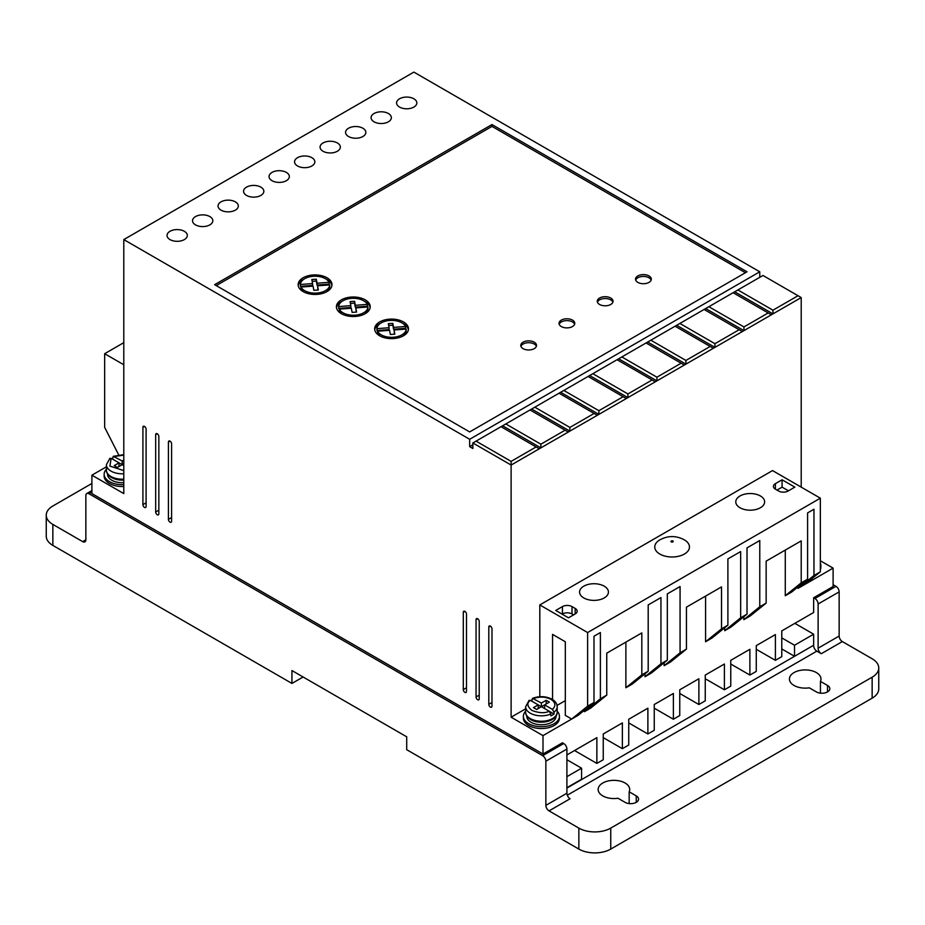 <?xml version="1.0" encoding="UTF-8"?>
<svg xmlns="http://www.w3.org/2000/svg" width="925" height="925" viewBox="0 0 925 925"><rect width="100%" height="100%" fill="white"/><g stroke="black" fill="none" stroke-linecap="round" stroke-linejoin="round"><path stroke-width="1.39" d="M659.837 554.052A17.355 10.025 180 0 1 659.594 540.015C667.804 535.517 676.025 535.448 684.269 539.807L684.616 540.015A17.355 10.025 180 0 1 684.257 554.121A17.355 10.025 180 0 1 659.837 554.052M554.04 712.181L552.422 709.406L544.594 704.885L549.369 702.121L546.178 700.283L541.403 703.035L532.499 698.352C539.356 695.843 545.889 696.132 552.086 699.242C555.382 701.185 557.07 703.671 557.185 706.723A15.783 9.111 180 0 1 554.04 712.181L554.04 714.019A15.783 9.111 0 0 1 550.849 715.857L550.849 714.019A15.783 9.111 180 0 1 530.245 713.163A15.783 9.111 180 0 1 525.62 706.723L525.62 712.123A15.783 9.111 180 0 0 530.245 718.563A15.783 9.111 180 0 0 547.438 720.54A15.783 9.111 180 0 0 557.185 712.123L557.185 706.723M794.043 685.46A15.783 9.111 180 0 1 789.418 679.019A15.783 9.111 180 0 1 799.165 670.602A15.783 9.111 180 0 1 816.359 672.579A15.783 9.111 180 0 1 820.984 679.019A15.783 9.111 180 0 1 820.44 681.378L827.517 685.46A7.886 4.556 180 0 1 829.829 688.686A7.886 4.556 180 0 1 824.961 692.894A7.886 4.556 180 0 1 816.359 691.9L809.282 687.818A15.783 9.111 180 0 1 794.043 685.46M820.44 693.16L820.44 681.378M602.765 795.893A15.783 9.111 180 0 1 598.151 789.453A15.783 9.111 180 0 1 607.887 781.035A15.783 9.111 180 0 1 625.08 783.013A15.783 9.111 180 0 1 629.705 789.453A15.783 9.111 180 0 1 629.173 791.812L636.238 795.893A7.886 4.556 180 0 1 638.551 799.119A7.886 4.556 180 0 1 633.683 803.328A7.886 4.556 180 0 1 625.08 802.333L618.016 798.252A15.783 9.111 180 0 1 602.765 795.893M629.173 803.594L629.173 791.812M123.788 484.631A18.037 10.406 180 0 1 109.439 481.624A18.037 10.406 180 0 1 104.155 474.259A18.037 10.406 180 0 1 106.41 469.218M104.155 474.259L104.155 476.097A18.037 10.406 0 0 0 109.439 483.463A18.037 10.406 0 0 0 123.788 486.469M557.185 711.256A18.037 10.406 180 0 1 559.44 716.285A18.037 10.406 180 0 1 548.305 725.905A18.037 10.406 180 0 1 528.649 723.651A18.037 10.406 180 0 1 523.365 716.285A18.037 10.406 180 0 1 525.62 711.256M559.44 716.285L559.44 718.135A18.037 10.406 180 0 1 548.305 727.755A18.037 10.406 180 0 1 528.649 725.489A18.037 10.406 180 0 1 523.365 718.135L523.365 716.285M820.348 562.932A18.037 10.406 180 0 1 820.845 565.372A18.037 10.406 180 0 1 820.348 567.8M820.845 565.372L820.845 567.21A18.037 10.406 180 0 1 820.348 569.638M490.389 626.109L488.805 627.023A2.255 1.307 60 0 1 489.267 625.994A2.255 1.307 60 0 1 491.002 626.595A2.255 1.307 60 0 1 491.984 628.861L491.984 706.168A2.255 1.307 60 0 1 491.522 707.197A2.255 1.307 60 0 1 490.389 707.093A2.255 1.307 60 0 1 488.805 704.33L491.984 702.491M157.262 433.767L155.666 434.692A2.255 1.307 60 0 1 156.128 433.652A2.255 1.307 60 0 1 157.863 434.264A2.255 1.307 60 0 1 158.846 436.531L158.846 513.837A2.255 1.307 60 0 1 158.383 514.867A2.255 1.307 60 0 1 157.262 514.751A2.255 1.307 60 0 1 155.666 511.988L158.846 510.149M464.893 611.379L463.298 612.304A2.255 1.307 60 0 1 463.76 611.263A2.255 1.307 60 0 1 465.506 611.876A2.255 1.307 60 0 1 466.489 614.142L466.489 691.449A2.255 1.307 60 0 1 466.015 692.478A2.255 1.307 60 0 1 464.893 692.362A2.255 1.307 60 0 1 463.298 689.599L466.489 687.761M388.384 113.509A10.14 5.862 0 0 0 377.331 112.249A10.14 5.862 0 0 0 371.064 117.66A10.14 5.862 0 0 0 374.035 121.799A10.14 5.862 0 0 0 385.089 123.071A10.14 5.862 0 0 0 391.356 117.66A10.14 5.862 0 0 0 388.384 113.509M362.877 128.24A10.14 5.862 0 0 0 351.824 126.968A10.14 5.862 0 0 0 345.557 132.379A10.14 5.862 0 0 0 348.528 136.518A10.14 5.862 0 0 0 359.582 137.79A10.14 5.862 0 0 0 365.849 132.379A10.14 5.862 0 0 0 362.877 128.24M413.88 98.79A10.14 5.862 0 0 0 402.826 97.518A10.14 5.862 0 0 0 396.571 102.929A10.14 5.862 0 0 0 399.542 107.069A10.14 5.862 0 0 0 410.596 108.341A10.14 5.862 0 0 0 416.851 102.929A10.14 5.862 0 0 0 413.88 98.79M337.371 142.959A10.14 5.862 0 0 0 326.317 141.698A10.14 5.862 0 0 0 320.062 147.098A10.14 5.862 0 0 0 323.033 151.249A10.14 5.862 0 0 0 334.087 152.509A10.14 5.862 0 0 0 340.342 147.098A10.14 5.862 0 0 0 337.371 142.959M311.875 157.689A10.14 5.862 0 0 0 300.822 156.417A10.14 5.862 0 0 0 294.555 161.829A10.14 5.862 0 0 0 297.526 165.968A10.14 5.862 0 0 0 308.58 167.24A10.14 5.862 0 0 0 314.847 161.829A10.14 5.862 0 0 0 311.875 157.689M286.368 172.408A10.14 5.862 0 0 0 275.315 171.137A10.14 5.862 0 0 0 269.048 176.548A10.14 5.862 0 0 0 272.019 180.699A10.14 5.862 0 0 0 283.073 181.959A10.14 5.862 0 0 0 289.34 176.548A10.14 5.862 0 0 0 286.368 172.408M260.862 187.139A10.14 5.862 0 0 0 249.808 185.867A10.14 5.862 0 0 0 243.552 191.278A10.14 5.862 0 0 0 246.524 195.418A10.14 5.862 0 0 0 257.578 196.69A10.14 5.862 0 0 0 263.833 191.278A10.14 5.862 0 0 0 260.862 187.139M235.366 201.858A10.14 5.862 0 0 0 224.301 200.586A10.14 5.862 0 0 0 218.046 205.998A10.14 5.862 0 0 0 221.017 210.137A10.14 5.862 0 0 0 232.071 211.409A10.14 5.862 0 0 0 238.326 205.998A10.14 5.862 0 0 0 235.366 201.858M209.859 216.589A10.14 5.862 0 0 0 198.806 215.317A10.14 5.862 0 0 0 192.539 220.728A10.14 5.862 0 0 0 195.51 224.867A10.14 5.862 0 0 0 206.564 226.139A10.14 5.862 0 0 0 212.831 220.728A10.14 5.862 0 0 0 209.859 216.589M184.352 231.308A10.14 5.862 0 0 0 173.299 230.036A10.14 5.862 0 0 0 167.032 235.447A10.14 5.862 0 0 0 170.003 239.587A10.14 5.862 0 0 0 181.069 240.858A10.14 5.862 0 0 0 187.324 235.447A10.14 5.862 0 0 0 184.352 231.308M477.647 618.744L476.051 619.657A2.255 1.307 60 0 1 476.514 618.628A2.255 1.307 60 0 1 478.248 619.23A2.255 1.307 60 0 1 479.231 621.507L479.231 698.803A2.255 1.307 60 0 1 478.768 699.832A2.255 1.307 60 0 1 477.647 699.728A2.255 1.307 60 0 1 476.051 696.964L479.231 695.126M144.508 426.402L142.912 427.327A2.255 1.307 60 0 1 143.375 426.298A2.255 1.307 60 0 1 145.109 426.899A2.255 1.307 60 0 1 146.104 429.165L146.104 506.472A2.255 1.307 60 0 1 145.63 507.501A2.255 1.307 60 0 1 144.508 507.386A2.255 1.307 60 0 1 142.912 504.634L146.104 502.784M170.003 441.132L168.419 442.046A2.255 1.307 60 0 1 168.882 441.017A2.255 1.307 60 0 1 170.616 441.618A2.255 1.307 60 0 1 171.599 443.896L171.599 521.191A2.255 1.307 60 0 1 171.137 522.232A2.255 1.307 60 0 1 170.003 522.116A2.255 1.307 60 0 1 168.419 519.353L171.599 517.514M583.802 597.943A14.43 8.325 180 0 1 579.57 592.058A14.43 8.325 180 0 1 588.485 584.357A14.43 8.325 180 0 1 604.198 586.161A14.43 8.325 180 0 1 608.43 592.058A14.43 8.325 180 0 1 599.527 599.747A14.43 8.325 180 0 1 583.802 597.943M740.012 507.756A14.43 8.325 180 0 1 735.78 501.87A14.43 8.325 180 0 1 744.694 494.17A14.43 8.325 180 0 1 760.408 495.973A14.43 8.325 180 0 1 764.64 501.87A14.43 8.325 180 0 1 755.725 509.559A14.43 8.325 180 0 1 740.012 507.756M123.788 479.15A15.783 9.111 180 0 1 111.035 476.537A15.783 9.111 180 0 1 106.41 470.085C106.271 472.791 107.971 475.288 111.497 477.566L123.788 480.098A14.65 8.464 180 0 1 111.832 477.67M107.543 473.901L107.543 474.259A14.65 8.464 0 0 0 111.832 480.248A14.65 8.464 0 0 0 123.788 482.665M555.231 716.505A14.65 8.464 180 0 1 531.043 719.696M526.753 715.938L526.753 716.285A14.65 8.464 0 0 0 531.043 722.275A14.65 8.464 0 0 0 547.01 724.102A14.65 8.464 0 0 0 556.052 716.285L556.052 715.938M523.076 348.644A7.886 4.556 180 0 1 520.763 345.418A7.886 4.556 180 0 1 525.631 341.209A7.886 4.556 180 0 1 534.234 342.204A7.886 4.556 180 0 1 536.535 345.418A7.886 4.556 180 0 1 531.667 349.627A7.886 4.556 180 0 1 523.076 348.644M536.373 346.343A7.886 4.556 0 0 0 534.234 344.042A7.886 4.556 0 0 0 526.383 342.897A7.886 4.556 0 0 0 520.925 346.343M561.325 326.56A7.886 4.556 180 0 1 559.012 323.334A7.886 4.556 180 0 1 563.88 319.125A7.886 4.556 180 0 1 572.482 320.108A7.886 4.556 180 0 1 574.795 323.334A7.886 4.556 180 0 1 569.927 327.542A7.886 4.556 180 0 1 561.325 326.56M574.633 324.259A7.886 4.556 0 0 0 572.482 321.958A7.886 4.556 0 0 0 564.643 320.813A7.886 4.556 0 0 0 559.174 324.259M599.585 304.464A7.886 4.556 180 0 1 597.272 301.249A7.886 4.556 180 0 1 602.14 297.041A7.886 4.556 180 0 1 610.743 298.023A7.886 4.556 180 0 1 613.044 301.249A7.886 4.556 180 0 1 608.176 305.458A7.886 4.556 180 0 1 599.585 304.464M612.882 302.163A7.886 4.556 0 0 0 610.743 299.862A7.886 4.556 0 0 0 602.892 298.729A7.886 4.556 0 0 0 597.434 302.163M637.834 282.379A7.886 4.556 180 0 1 635.521 279.165A7.886 4.556 180 0 1 640.401 274.956A7.886 4.556 180 0 1 648.992 275.939A7.886 4.556 180 0 1 651.304 279.165A7.886 4.556 180 0 1 646.436 283.374A7.886 4.556 180 0 1 637.834 282.379M651.142 280.078A7.886 4.556 0 0 0 648.992 277.778A7.886 4.556 0 0 0 641.152 276.633A7.886 4.556 0 0 0 635.683 280.078M303.099 291.583A16.904 9.759 180 0 1 298.151 284.68A16.904 9.759 180 0 1 308.592 275.662A16.904 9.759 180 0 1 327.011 277.778A16.904 9.759 180 0 1 331.971 284.68A16.904 9.759 180 0 1 321.53 293.699A16.904 9.759 180 0 1 303.099 291.583M331.89 285.605A16.904 9.759 0 0 0 327.011 279.616A16.904 9.759 0 0 0 326.155 279.165M303.955 279.165A16.904 9.759 0 0 0 298.232 285.605M341.36 313.667A16.904 9.759 180 0 1 336.411 306.765A16.904 9.759 180 0 1 346.84 297.746A16.904 9.759 180 0 1 365.271 299.862A16.904 9.759 180 0 1 370.22 306.765A16.904 9.759 180 0 1 359.779 315.783A16.904 9.759 180 0 1 341.36 313.667M370.15 307.69A16.904 9.759 0 0 0 365.271 301.712A16.904 9.759 0 0 0 364.415 301.249M342.215 301.249A16.904 9.759 0 0 0 336.48 307.69M379.608 335.763A16.904 9.759 180 0 1 374.66 328.861A16.904 9.759 180 0 1 385.101 319.842A16.904 9.759 180 0 1 403.52 321.958A16.904 9.759 180 0 1 408.48 328.861A16.904 9.759 180 0 1 398.039 337.879A16.904 9.759 180 0 1 379.608 335.763M408.399 329.774A16.904 9.759 0 0 0 403.52 323.796A16.904 9.759 0 0 0 402.664 323.334M380.464 323.334A16.904 9.759 0 0 0 374.741 329.774M303.955 292.046A14.65 8.464 180 0 1 300.995 288.901L300.995 287.062L313.066 286.149L313.841 290.288L318.327 290.011L317.541 285.802L329.705 284.888A14.65 8.464 180 0 1 320.501 292.531A14.65 8.464 180 0 1 304.695 290.67A14.65 8.464 180 0 1 300.995 287.062M342.215 314.13A14.65 8.464 180 0 1 339.255 310.985L339.255 309.147L351.315 308.233L352.101 312.373L356.576 312.095L355.79 307.898L367.965 306.973A14.65 8.464 180 0 1 358.761 314.627A14.65 8.464 180 0 1 342.955 312.754A14.65 8.464 180 0 1 339.255 309.147M380.464 336.214A14.65 8.464 180 0 1 377.504 333.081L377.504 331.231L389.575 330.317L390.35 334.457L394.836 334.179L394.05 329.982L406.214 329.057A14.65 8.464 180 0 1 397.01 336.712A14.65 8.464 180 0 1 381.204 334.838A14.65 8.464 180 0 1 377.504 331.231M813.329 645.43L566.909 788.077M641.823 674.88L625.878 687.761L632.261 684.084L648.194 671.203L641.823 674.88L641.823 632.908L606.754 653.154L606.754 695.126L590.809 708.007L584.438 711.695L600.383 698.803L600.383 632.55L594 636.227L594 702.491L578.067 715.372L542.998 735.618L542.998 754.025L562.446 742.798L563.718 743.527L542.674 755.679A4.509 2.602 60 0 1 545.866 761.194L545.866 805.374A4.509 2.602 -120 0 0 549.057 810.89L578.853 828.106A22.547 13.019 0 0 0 610.743 828.106L872.148 677.181A22.547 13.019 0 0 0 878.75 667.977A22.547 13.019 0 0 0 872.148 658.773L842.34 641.568A4.509 2.602 60 0 1 839.148 636.042L839.148 591.873A4.509 2.602 -120 0 0 835.969 586.346L833.101 584.692M545.866 805.374L566.909 793.222L566.909 749.053A4.509 2.602 -120 0 0 563.718 743.527M566.909 793.222A4.509 2.602 -120 0 0 570.089 798.749L549.057 810.89M813.653 645.615A4.509 2.602 -120 0 0 816.833 651.142L567.291 795.211M842.34 641.568L821.296 653.709L816.833 651.142M821.296 653.709A4.509 2.602 60 0 1 818.116 648.194L839.148 636.042M835.969 586.346L814.925 598.498A4.509 2.602 60 0 1 818.116 604.013L818.116 648.194M814.925 598.498L813.653 597.758L833.101 586.531L833.101 568.123L798.032 588.369L798.032 586.901M566.909 754.939L596.868 737.641L596.868 763.414L603.25 759.726L603.25 733.964L622.375 722.922L622.375 748.683L628.746 745.007L628.746 719.234L647.882 708.192L647.882 733.964L654.253 730.276L654.253 704.515L673.377 693.472L673.377 719.234L679.759 715.557L679.759 689.784L698.884 678.742L698.884 704.515L705.255 700.826L705.255 675.065L724.391 664.023L724.391 689.784L730.762 686.107L730.762 660.334L749.886 649.292L749.886 675.065L756.268 671.388L756.268 645.615L775.393 634.573L775.393 660.334L781.775 656.657L781.775 630.896L813.653 612.489L813.653 597.758M781.775 648.934L794.517 656.288L813.653 645.245L813.653 634.203L794.841 623.346M91.899 483.463L52.852 506.01A22.547 13.019 0 0 0 46.25 515.213A22.547 13.019 0 0 0 52.852 524.417L82.66 541.622L85.852 539.784A4.509 2.602 60 0 1 84.915 541.853A4.509 2.602 60 0 1 82.66 541.622M566.909 787.707L581.571 779.243L581.571 768.189L566.909 776.665M566.909 759.726L581.571 768.189M106.41 466.801L91.899 475.184L91.899 493.592L542.998 754.025M804.403 584.692L820.348 571.812L813.965 575.489L813.965 509.236L807.594 512.913L807.594 579.166L791.65 592.058L785.279 595.735L785.279 550.086M743.839 619.657L759.772 606.777L766.154 603.1L750.21 615.981L743.839 619.657L743.839 616.721M759.772 606.777L759.772 540.524L747.018 547.877L747.018 614.142L731.085 627.023L724.703 630.711L724.703 627.763M747.018 614.142L740.647 617.819L740.647 551.566L727.894 558.92L727.894 625.184L711.949 638.065L705.578 641.753L705.578 596.105M727.894 625.184L721.523 628.861L721.523 586.901L686.454 607.147L686.454 649.107L670.509 661.999L664.138 665.676L664.138 662.728M664.138 665.676L680.072 652.796L680.072 586.531L667.318 593.896L667.318 660.149L651.385 673.042L645.014 676.718L645.014 673.77M625.878 687.761L625.878 642.112M584.438 711.695L584.438 710.215M542.674 755.679L89.031 493.777A4.509 2.602 60 0 0 86.777 493.545A4.509 2.602 60 0 0 85.852 495.615L85.852 539.784M813.653 634.203L794.517 645.245L781.775 637.88M794.517 645.245L794.517 656.288M578.853 828.106L578.853 849.081L406.711 749.701L406.711 736.809L291.942 670.556L291.942 683.436L52.852 545.403L52.852 524.417M46.25 515.213L46.25 536.199A22.547 13.019 0 0 0 52.852 545.403M705.255 678.742L724.391 689.784M679.759 693.472L698.884 704.515M654.253 708.192L673.377 719.234M628.746 722.922L647.882 733.964M603.25 737.641L622.375 748.683M574.552 750.522L596.868 763.414M488.805 627.023L488.805 704.33M155.666 434.692L155.666 511.988M463.298 612.304L463.298 689.599M540.871 444.197L505.813 423.951L502.622 425.789L540.871 447.873L568.297 432.044L565.106 430.206L540.871 444.197L540.871 447.873L511.12 465.055L511.12 461.378L476.051 441.132L472.86 442.971L511.12 465.055L511.12 717.21L542.998 735.618M472.86 442.971L472.86 448.486L469.669 446.648L469.669 439.283L759.772 271.8L413.88 72.104L123.788 239.587L469.669 439.283M91.899 475.184L123.788 493.592L123.788 239.587M476.051 619.657L476.051 696.964M142.912 427.327L142.912 504.634M168.419 442.046L168.419 519.353M123.788 342.666L104.652 353.708L104.652 427.327L118.689 454.869M759.772 277.327L759.772 271.8M801.212 487.14L801.212 297.572L762.963 275.477L733.109 292.716L768.178 312.962L743.943 326.953L743.943 330.63L801.212 297.572M833.101 568.123L820.348 560.77M756.268 649.292L775.393 660.334M730.762 664.023L749.886 675.065M525.62 708.839L511.12 717.21M594 702.491L587.629 706.168L571.685 719.049L565.314 715.372L565.314 641.753L552.56 634.388L552.56 699.531M565.314 700.641L557.058 705.417M606.754 695.126L600.383 698.803M667.318 660.149L660.947 663.838L660.947 597.573L648.194 604.938L648.194 671.203M660.947 663.838L645.014 676.718M686.454 649.107L680.072 652.796M721.523 628.861L705.578 641.753M740.647 617.819L724.703 630.711M766.154 603.1L766.154 561.128L801.212 540.882L801.212 582.854L785.279 595.735M807.594 579.166L801.212 582.854M813.965 575.489L798.032 588.369M872.148 677.181L872.148 698.167A22.547 13.019 0 0 0 878.75 688.963L878.75 667.977M872.148 698.167L610.743 849.081L610.743 828.106M578.853 849.081A22.547 13.019 0 0 0 610.743 849.081M303.099 676.996L291.942 683.436M587.629 706.168L587.629 632.55L820.348 498.182L772.525 470.582L539.807 604.938L539.807 696.71M742.347 331.555L743.943 330.63L705.694 308.545L704.098 309.47L739.168 329.716L714.933 343.695L714.933 347.384L742.347 331.555L739.168 329.716M713.337 348.297L714.933 347.384L676.684 325.299L675.088 326.213L710.157 346.459L685.922 360.449L685.922 364.126L713.337 348.297L710.157 346.459M684.327 365.051L685.922 364.126L647.673 342.042L646.078 342.967L681.147 363.213L656.912 377.192L656.912 380.88L684.327 365.051L681.147 363.213M655.316 381.794L656.912 380.88L618.663 358.796L617.067 359.709L652.137 379.955L627.902 393.946L627.902 397.623L655.316 381.794L652.137 379.955M626.306 398.548L627.902 397.623L589.653 375.538L588.057 376.463L623.126 396.709L598.891 410.7L598.891 414.377L626.306 398.548L623.126 396.709M597.307 415.29L598.891 414.377L560.643 392.292L559.047 393.206L594.116 413.452L569.881 427.442L569.881 431.119L597.307 415.29L594.116 413.452M568.297 432.044L569.881 431.119L531.632 409.035L530.037 409.96L565.106 430.206M472.86 444.809L469.669 446.648M491.984 124.563L214.635 284.68L469.669 431.929L747.018 271.8L491.984 124.563L491.984 126.401L216.23 285.605M104.652 353.708L123.788 364.751M587.629 632.55L539.807 604.938M820.348 498.182L820.348 571.812M575.188 613.957L575.188 608.43A6.764 3.908 180 0 1 577.177 611.194A6.764 3.908 180 0 1 575.188 613.957L568.493 617.819L555.752 610.454L562.446 606.592A6.764 3.908 180 0 1 572.008 606.592L572.008 613.957A6.764 3.908 0 0 0 562.446 613.957L562.446 606.592M575.188 608.43L572.008 606.592M778.584 491.013L775.393 489.163A6.764 3.908 180 0 1 773.416 486.411A6.764 3.908 180 0 1 775.393 483.648L782.087 479.786L794.841 487.14L788.146 491.013A6.764 3.908 180 0 1 778.584 491.013M734.704 291.791L772.953 313.887L772.953 310.199L798.032 295.722M771.357 314.801L768.178 312.962M511.12 461.378L536.095 446.948L539.287 448.798M476.051 441.132L501.026 426.703L536.095 446.948M745.423 272.725L491.984 126.401M772.953 310.199L737.884 289.953M782.087 479.786L782.087 487.14L788.47 490.828M782.087 487.14L776.988 490.088M743.943 326.953L708.874 306.707L733.109 292.716M714.933 343.695L679.863 323.449L704.098 309.47M685.922 360.449L650.853 340.203L675.088 326.213M656.912 377.192L621.843 356.946L646.078 342.967M627.902 393.946L592.844 373.7L617.067 359.709M598.891 410.7L563.834 390.454L588.057 376.463M569.881 427.442L534.823 407.197L559.047 393.206M505.813 423.951L530.037 409.96M502.622 425.789L501.026 426.703M573.604 614.871L572.008 613.957M708.874 306.707L705.694 308.545M679.863 323.449L676.684 325.299M650.853 340.203L647.673 342.042M621.843 356.946L618.663 358.796M592.844 373.7L589.653 375.538M563.834 390.454L560.643 392.292M534.823 407.197L531.632 409.035M312.581 285.397L300.405 286.322L300.405 284.484L312.581 283.559L312.581 285.397M312.581 283.559L311.817 279.489L316.304 279.2L317.055 283.223L329.115 282.298L329.115 284.148L317.055 285.062L316.304 281.05L312.164 281.304M317.98 290.034L317.541 285.802M329.705 284.888L329.705 286.727A14.65 8.464 180 0 1 326.155 292.046M350.841 307.482L338.666 308.407L338.666 306.568L350.841 305.643L350.841 307.482M350.841 305.643L350.078 301.573L354.553 301.296L355.304 305.308L367.375 304.394L367.375 306.233L355.304 307.146L354.553 303.134L350.413 303.388M367.965 306.973L367.965 308.811A14.65 8.464 180 0 1 364.415 314.13M356.241 312.118L355.79 307.898M389.09 329.578L376.926 330.491L376.926 328.653L389.09 327.728L389.09 329.578M389.09 327.728L388.327 323.658L392.813 323.38L393.564 327.392L405.624 326.479L405.624 328.317L393.564 329.231L392.813 325.218L388.673 325.473M406.214 329.057L406.214 330.896A14.65 8.464 180 0 1 402.664 336.214M394.489 334.203L394.05 329.982M112.746 459.239L112.746 457.389L114.353 456.488L123.788 455.1M552.422 709.406C556.11 705.856 555.624 702.503 550.965 699.358C545.519 696.675 539.714 696.386 533.563 698.514L531.956 699.427L531.956 701.266M316.304 279.2L316.304 281.05M317.055 283.223L317.055 285.062M300.405 284.484A14.65 8.464 180 0 1 313.147 276.298A14.65 8.464 180 0 1 329.115 282.298M354.553 301.296L354.553 303.134M355.304 305.308L355.304 307.146M338.666 306.568A14.65 8.464 180 0 1 351.408 298.382A14.65 8.464 180 0 1 367.375 304.394M392.813 323.38L392.813 325.218M393.564 327.392L393.564 329.231M376.926 328.653A14.65 8.464 180 0 1 389.656 320.466A14.65 8.464 180 0 1 405.624 326.479M123.788 454.672L113.289 456.326L122.193 461.008L122.193 464.685L123.788 465.61M123.788 470.605L109.89 466.096L111.162 458.326L109.555 459.239M528.765 701.266L530.372 700.352L538.211 704.885L533.436 707.637L536.616 709.475L541.403 706.723L549.242 711.244L550.849 714.019M123.788 460.083L122.193 461.008M117.406 467.449L122.193 464.685L119.001 462.847L114.214 465.61L117.406 467.449M111.162 458.326L119.001 462.847L119.001 466.535M123.788 463.772L122.193 464.685M538.211 708.562L538.211 704.885L541.403 706.723L544.594 704.885L544.594 708.562M549.253 711.256L554.04 714.019M541.403 706.723L541.403 703.035M546.178 703.96L546.178 700.283M671.215 541.957C670.752 540.998 671.342 540.663 672.995 540.928C673.458 541.877 672.868 542.223 671.215 541.957M123.788 473.75A15.783 9.111 180 0 1 111.035 471.137A15.783 9.111 180 0 1 106.41 464.685L106.41 470.085M566.909 749.053L545.866 761.194M839.148 591.873L818.116 604.013M89.031 493.777L91.899 492.112M827.517 691.9L827.517 685.46M636.238 802.333L636.238 795.893M775.393 483.648L775.393 489.163M549.242 711.244C544.767 713.418 538.963 713.14 531.84 710.4C527.088 706.284 526.602 702.942 530.372 700.352M557.185 712.123C557.683 721.049 539.784 725.281 530.707 719.592C527.181 717.314 525.493 714.828 525.62 712.123M86.777 493.545L91.899 490.585M109.936 458.268L106.41 464.685M529.146 700.294L525.62 706.723"/></g></svg>
